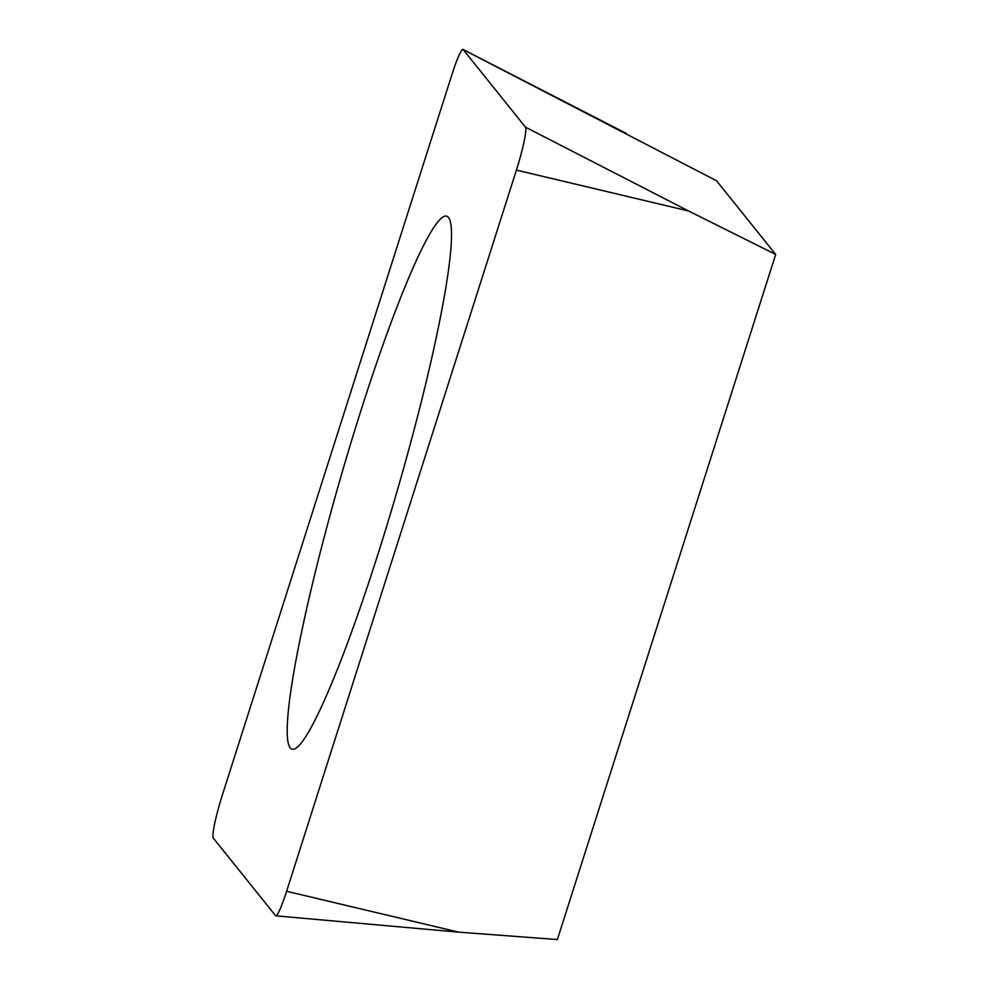 <?xml version="1.0" encoding="UTF-8"?>
<svg xmlns="http://www.w3.org/2000/svg" width="989" height="989" viewBox="0 0 989 989"><rect width="100%" height="100%" fill="white"/><g stroke="black" fill="none" stroke-linecap="round" stroke-linejoin="round"><path stroke-width="1.48" d="M275.548 915.653L213.315 838.103A35.233 3.684 106.2 0 1 222.327 795.131L452.134 73.965A35.233 3.684 106.2 0 1 463.037 49.45A35.233 3.684 106.2 0 1 463.198 49.586L525.443 127.136A35.233 3.684 106.2 0 1 516.419 170.108L286.612 891.274A35.233 3.684 106.2 0 1 275.857 915.839A35.233 3.684 106.2 0 1 275.548 915.653L213.315 838.103A35.233 3.684 106.2 0 1 222.327 795.131L452.134 73.965A35.233 3.684 106.2 0 1 463.198 49.586L525.443 127.136A35.233 3.684 106.2 0 1 516.419 170.108L286.612 891.274A35.233 3.684 106.2 0 1 275.548 915.653M437.15 333.256A277.501 29.002 -73.8 0 0 448.697 217.741A277.501 29.002 -73.8 0 0 383.213 344.184A277.501 29.002 -73.8 0 0 301.596 631.983A277.501 29.002 -73.8 0 0 294.796 748.871A277.501 29.002 -73.8 0 0 362.469 601.164A277.501 29.002 -73.8 0 0 437.15 333.256M286.612 891.274L458.748 932.157L557.376 939.55L775.685 254.445L716.568 180.777L463.198 49.586M775.685 254.445L688.567 210.991L516.419 170.108M525.443 127.136L688.567 210.991M458.748 932.157L275.857 915.839M626.321 133.441L463.037 49.45"/></g></svg>
